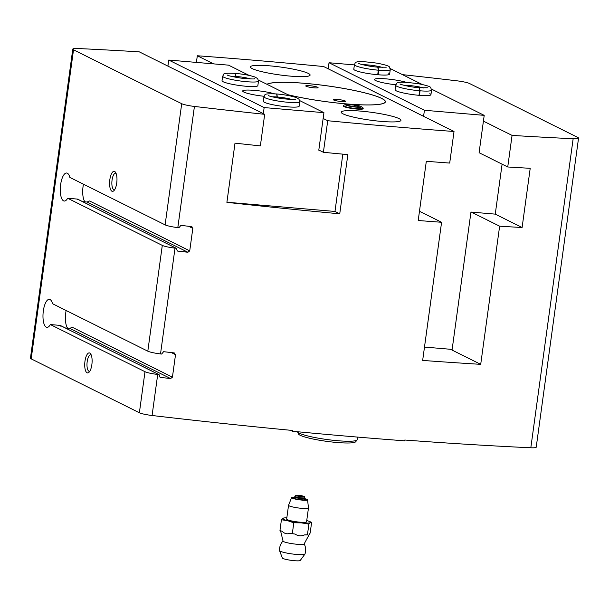 <?xml version="1.0" encoding="UTF-8"?>
<svg xmlns="http://www.w3.org/2000/svg" width="609" height="609" viewBox="0 0 609 609"><rect width="100%" height="100%" fill="white"/><g stroke="black" fill="none" stroke-linecap="round" stroke-linejoin="round"><path stroke-width="0.91" d="M165.115 224.873L69.852 177.417A14.068 5.055 -85.1 0 0 66.647 173.017A14.068 5.055 -85.1 0 0 60.413 186.605A14.068 5.055 -85.1 0 0 64.257 201.046A14.068 5.055 -85.1 0 0 67.66 198.252L162.298 245.397A12.058 1.583 7.8 0 0 175.011 248.145A904.243 118.922 7.8 0 0 176.13 248.274L177.394 251.03A904.243 118.922 7.8 0 0 187.907 252.255L189.734 250.862L192.817 228.36L191.424 226.594A904.243 118.922 -172.2 0 1 180.911 225.376L178.939 227.751A904.243 118.922 -172.2 0 1 177.82 227.614A12.058 1.583 -172.2 0 1 165.115 224.873L181.71 103.697A12.058 1.583 7.8 0 0 194.423 106.438A904.243 118.922 7.8 0 0 264.687 114.325L260.363 145.901A904.243 118.922 -172.2 0 1 235.005 143.145L226.891 202.348A904.243 118.922 7.8 0 0 339.738 213.812L347.846 154.61A904.243 118.922 -172.2 0 1 323.394 152.303L327.718 120.727A904.243 118.922 7.8 0 0 454.025 131.491L449.701 163.067A904.243 118.922 -172.2 0 1 426.315 161.294L418.208 220.504A904.243 118.922 7.8 0 0 441.586 222.277L422.661 360.421A904.243 118.922 -172.2 0 0 480.707 364.342L450.477 349.284M77.731 199.79L77.373 199.082L67.66 198.252M77.609 199.143L176.397 248.35L77.373 199.082M189.734 250.862L89.584 200.97L87.095 202.028L82.649 201.655M191.957 226.761L191.424 226.594M175.011 248.145L160.517 353.92A904.243 118.922 -172.2 0 0 161.636 354.057L163.608 351.682A904.243 118.922 -172.2 0 0 174.121 352.9L175.514 354.666L172.431 377.169L170.604 378.562A904.243 118.922 7.8 0 1 160.091 377.336L159.094 374.664L60.306 325.45M174.654 353.075L174.121 352.9M172.431 377.169L72.288 327.277L69.791 328.342L65.346 327.962M160.517 353.92A12.058 1.583 -172.2 0 1 147.812 351.18L52.557 303.731A14.068 5.055 -85.1 0 0 49.344 299.323A14.068 5.055 -85.1 0 0 43.11 312.912A14.068 5.055 -85.1 0 0 46.954 327.353A14.068 5.055 -85.1 0 0 50.357 324.559L60.078 325.389L60.436 326.097M50.357 324.559L144.995 371.703A12.058 1.583 7.8 0 0 157.708 374.451A904.243 118.922 7.8 0 0 158.827 374.581L60.078 325.389M264.687 114.325L139.271 51.849A904.243 118.922 7.8 0 0 78.18 48.537A12.058 1.583 7.8 0 0 72.783 49.123L30.45 358.176A12.058 1.583 7.8 0 0 31.181 358.861L139.377 412.757A12.058 1.583 7.8 0 0 152.083 415.498A904.243 118.922 7.8 0 0 292.67 430.479L292.556 431.271A904.243 118.922 7.8 0 0 404.665 440.825L404.772 440.033A904.243 118.922 7.8 0 0 530.82 447.775A12.058 1.583 7.8 0 0 536.217 447.196L578.55 138.136A12.058 1.583 7.8 0 0 577.819 137.451L469.623 83.562A12.058 1.583 7.8 0 0 456.917 80.814A904.243 118.922 7.8 0 0 402.465 74.641M483.417 121.138L512.062 135.404A904.243 118.922 7.8 0 0 573.153 138.723A12.058 1.583 7.8 0 0 578.55 138.136M512.062 135.404L507.739 166.98A904.243 118.922 -172.2 0 0 530.211 168.305L522.103 227.515A904.243 118.922 7.8 0 1 499.631 226.19L480.707 364.342M72.783 49.123A12.058 1.583 7.8 0 0 73.522 49.801L181.71 103.697M116.73 183.058A10.048 3.608 -85.1 0 0 115.459 172.225A10.048 3.608 -85.1 0 0 109.689 181.04A10.048 3.608 -85.1 0 0 113.883 190.701A10.048 3.608 -85.1 0 0 116.73 183.058M91.86 364.631A10.048 3.608 -85.1 0 0 90.589 353.791A10.048 3.608 -85.1 0 0 84.818 362.606A10.048 3.608 -85.1 0 0 89.013 372.266A10.048 3.608 -85.1 0 0 91.86 364.631M454.025 131.491L323.615 66.533A904.243 118.922 7.8 0 0 197.316 55.762L196.403 62.407M226.913 202.234L334.98 211.445L339.738 213.812M363.04 108.866A10.048 1.325 -172.2 0 1 356.638 109.057A10.048 1.325 -172.2 0 1 343.309 106.164M197.316 55.762L213.592 63.876M323.143 118.45L327.718 120.727M290.562 76.14A30.138 3.966 -172.2 0 1 250.375 66.906A30.138 3.966 -172.2 0 1 280.779 67.074A30.138 3.966 -172.2 0 1 310.103 75.09A30.138 3.966 -172.2 0 1 290.562 76.14M381.424 121.404A30.138 3.966 -172.2 0 1 341.23 112.17A30.138 3.966 -172.2 0 1 371.635 112.33A30.138 3.966 -172.2 0 1 400.958 120.346A30.138 3.966 -172.2 0 1 381.424 121.404M287.996 94.768A60.283 7.925 7.8 0 0 346.315 103.911A60.283 7.925 7.8 0 0 385.39 101.81A60.283 7.925 7.8 0 0 305.018 83.342A60.283 7.925 7.8 0 0 266.925 84.27M290.577 430.281L292.556 431.271M499.631 226.19L471.336 212.099M502.098 164.171L495.254 214.132L522.103 227.515M419.472 211.262L441.586 222.277M479.093 152.714L507.739 166.98M318.819 150.027L323.394 152.303M91.19 354.91A8.305 2.984 -85.1 0 0 90.741 354.773A8.305 2.984 -85.1 0 0 87.057 362.797A8.305 2.984 -85.1 0 0 89.325 371.33A8.305 2.984 -85.1 0 0 89.797 371.269M116.06 173.344A8.305 2.984 -85.1 0 0 115.611 173.207A8.305 2.984 -85.1 0 0 111.934 181.231A8.305 2.984 -85.1 0 0 114.203 189.764A8.305 2.984 -85.1 0 0 114.667 189.703M267.062 84.339A60.085 7.902 -172.2 0 1 327.505 85.907A60.085 7.902 -172.2 0 1 384.812 100.668L384.979 100.888A60.283 7.925 -172.2 0 1 385.375 101.909M384.812 100.668A60.085 7.902 -172.2 0 1 346.247 103.88A60.085 7.902 -172.2 0 1 287.859 94.7M314.038 87.833A6.227 0.822 -172.2 0 1 305.733 85.922A6.227 0.822 -172.2 0 1 312.014 85.96A6.227 0.822 -172.2 0 1 318.073 87.612A6.227 0.822 -172.2 0 1 314.038 87.833M341.565 101.551A6.227 0.822 -172.2 0 1 333.26 99.64A6.227 0.822 -172.2 0 1 339.548 99.67A6.227 0.822 -172.2 0 1 345.608 101.33A6.227 0.822 -172.2 0 1 341.565 101.551M83.456 184.192A14.068 5.055 -85.1 0 0 84.933 201.845M66.153 310.499A14.068 5.055 -85.1 0 0 67.629 328.152M423.59 116.327L424.42 110.267L484.208 115.36L479.07 152.859L479.45 152.889M495.254 214.132L470.963 212.061L452.144 349.421L424.496 347.069M328.19 68.809L329.02 62.742L424.42 110.267M406.195 82.291A18.087 2.375 7.8 0 0 386.464 78.896A18.087 2.375 7.8 0 0 374.451 79.497A18.087 2.375 7.8 0 0 395.827 84.773M419.418 95.347L420.043 90.802A18.087 2.375 7.8 0 0 431.553 90.155L430.761 87.704C430.86 86.744 426.863 85.443 418.771 83.806C393.734 80.418 397.251 83.136 395.721 85.245L395.096 89.789A18.087 2.375 7.8 0 0 412.696 94.601A18.087 2.375 7.8 0 0 430.936 94.692A18.087 2.375 7.8 0 0 429.832 93.672M378.12 74.77L378.745 70.233A18.087 2.375 7.8 0 0 390.255 69.586L389.463 67.135C389.562 66.168 385.566 64.866 377.473 63.229C352.436 59.849 355.953 62.56 354.423 64.676L353.799 69.213A18.087 2.375 7.8 0 0 371.399 74.024A18.087 2.375 7.8 0 0 389.638 74.123A18.087 2.375 7.8 0 0 388.534 73.103M390.209 68.535L422.212 84.476M431.507 89.104L484.208 115.36M329.02 62.742L354.392 64.904M377.709 74.74L378.326 70.195L377.755 67.157C366.641 66.312 356.813 63.108 358.922 63.458M386.251 67.203L377.968 67.173L378.745 70.233M419.007 95.308L419.624 90.771L419.053 87.734C407.939 86.889 398.111 83.684 400.22 84.027M427.548 87.772L419.274 87.749L420.043 90.802M334.98 211.445L342.829 154.146M319.177 150.202L318.796 150.172L323.935 112.673L299.727 100.614M290.432 95.986L258.429 80.038M249.134 75.409L228.535 65.148L168.746 60.055L167.917 66.122M274.415 93.794A18.087 2.375 7.8 0 0 254.684 90.398A18.087 2.375 7.8 0 0 242.671 91.007A18.087 2.375 7.8 0 0 243.775 92.028A18.087 2.375 7.8 0 0 264.047 96.283M258.482 81.088A18.087 2.375 7.8 0 1 240.243 80.989A18.087 2.375 7.8 0 1 222.643 76.178L222.026 80.723A18.087 2.375 7.8 0 0 223.122 81.743A18.087 2.375 7.8 0 0 242.93 85.945A18.087 2.375 7.8 0 0 257.858 85.625L258.482 81.088L257.683 78.637L255.163 77.099C250.406 75.432 243.889 74.199 235.622 73.4M299.78 101.665A18.087 2.375 7.8 0 1 281.541 101.566A18.087 2.375 7.8 0 1 263.941 96.755L263.324 101.292A18.087 2.375 7.8 0 0 264.42 102.312A18.087 2.375 7.8 0 0 284.228 106.514A18.087 2.375 7.8 0 0 299.156 106.202L299.78 101.665L298.981 99.214L296.461 97.676C291.703 96.001 285.187 94.768 276.92 93.976L277.369 97.912M323.935 112.673L264.146 107.572L168.746 60.055M264.146 107.572L263.316 113.639M277.293 97.897L276.646 93.953C261.672 93.344 265.851 94.776 263.941 96.755M236.071 77.343L235.622 73.407M235.995 77.328L235.348 73.385C220.374 72.768 224.554 74.199 222.643 76.178M357.833 106.849A5.801 0.761 7.8 0 0 358.983 106.704A5.801 0.761 7.8 0 0 358.808 106.225A5.801 0.761 7.8 0 0 354.392 105.136A5.801 0.761 7.8 0 0 348.995 104.679A5.801 0.761 7.8 0 0 347.8 105.174A5.801 0.761 7.8 0 0 348.021 105.304A5.801 0.761 7.8 0 0 352.444 106.392A5.801 0.761 7.8 0 0 357.833 106.849M358.808 106.225L354.392 105.136L348.995 104.679L348.866 105.623M345.661 104.459L343.613 105.25A10.048 1.325 7.8 0 0 343.309 105.517A10.048 1.325 7.8 0 0 356.707 108.6A10.048 1.325 7.8 0 0 363.215 108.242A10.048 1.325 7.8 0 0 362.994 107.907L361.236 106.59A8.077 1.066 7.8 0 0 353.563 104.71A8.077 1.066 7.8 0 0 345.661 104.459A8.077 1.066 7.8 0 0 348.059 105.837A8.077 1.066 7.8 0 0 356.181 107.138A8.077 1.066 7.8 0 0 361.236 106.59M354.187 106.628L354.392 105.136M286.831 517.825A14.068 1.85 7.8 0 0 284.624 517.909A14.068 1.85 7.8 0 0 282.873 518.305A14.068 1.85 7.8 0 0 287.692 520.71A14.068 1.85 7.8 0 0 301.425 522.872A14.068 1.85 7.8 0 0 310.346 522.636L311.633 522.332L308.839 521.228A14.068 1.85 7.8 0 0 306.738 520.55M284.159 518L282.873 518.305L281.427 519.759L287.692 520.71L293.797 522.804L301.425 522.872L308.9 524.09L310.346 522.636A14.068 1.85 7.8 0 0 308.839 521.228M294.703 497.256A8.077 1.066 7.8 0 0 291.589 497.637L288.559 505.249A10.048 1.325 7.8 0 0 288.544 505.295L286.656 519.112A10.048 1.325 7.8 0 0 296.431 521.784A10.048 1.325 7.8 0 0 306.563 521.837L308.458 508.02A10.048 1.325 7.8 0 0 308.458 507.982L307.583 499.829A8.077 1.066 7.8 0 0 304.69 498.626M288.544 505.295A10.048 1.325 7.8 0 0 298.319 507.967A10.048 1.325 7.8 0 0 308.458 508.02M291.589 497.637A8.077 1.066 7.8 0 0 299.438 499.814A8.077 1.066 7.8 0 0 307.583 499.829M307.895 534.793L308.748 535.418L310.164 533.027L311.633 522.332M308.9 524.09L307.431 534.786L304.591 534.885C301.181 536.346 298.014 536.072 295.083 534.07L289.991 533.271C287.182 534.367 284.586 533.728 282.211 531.352L279.965 530.454L281.427 519.759M292.335 533.499L293.797 522.804M283.04 540.975A13.063 13.063 0 0 0 279.531 550.566A12.835 1.69 7.8 0 0 279.554 550.65L282.363 558.019A9.044 1.188 7.8 0 0 291.148 560.333A9.044 1.188 7.8 0 0 300.237 560.463L304.919 554.121A12.835 1.69 7.8 0 0 304.964 554.053A13.063 13.063 0 0 0 304.165 543.867M279.554 550.65A12.835 1.69 7.8 0 0 292.023 553.939A12.835 1.69 7.8 0 0 304.919 554.121M280.604 530.979L283.04 541.058A10.65 1.401 7.8 0 0 293.401 543.86A10.65 1.401 7.8 0 0 304.142 543.944L308.748 535.418M289.991 533.271A14.966 1.972 7.8 0 0 295.083 534.07M304.591 534.885A14.966 1.972 7.8 0 0 307.766 534.809A14.966 1.972 7.8 0 0 307.834 534.801L307.766 534.809M357.567 437.087L357.217 439.668A30.138 3.966 -172.2 0 1 357.087 439.957L355.671 441.761A28.981 3.814 -172.2 0 1 330.786 441.868A28.981 3.814 -172.2 0 1 300.138 435.252A28.981 3.814 -172.2 0 1 298.418 433.92L297.535 431.804A30.138 3.966 -172.2 0 1 297.519 431.743M357.087 439.957A30.138 3.966 -172.2 0 1 331.197 440.063A30.138 3.966 -172.2 0 1 299.331 433.189A30.138 3.966 -172.2 0 1 297.535 431.804M87.095 202.028L187.907 252.255M188.623 226.274L192.817 228.36M171.319 352.581L175.514 354.666M69.791 328.342L170.604 378.562M157.708 374.451L152.083 415.498M573.153 138.723L530.82 447.775M194.423 106.438L177.82 227.614M73.522 49.801L31.181 358.861M144.995 371.703L139.377 412.757M162.298 245.397L147.812 351.18M354.423 64.676A18.087 2.375 7.8 0 0 378.326 70.195M382.345 67.416A12.858 1.69 7.8 0 0 362.621 64.714M395.721 85.245A18.087 2.375 7.8 0 0 419.624 90.771M423.643 87.993A12.858 1.69 7.8 0 0 403.919 85.29M277.422 97.006A12.858 1.69 7.8 0 0 272.147 96.793M291.871 99.495A12.858 1.69 7.8 0 0 277.491 97.014M236.117 76.437A12.858 1.69 7.8 0 0 230.849 76.224M250.573 78.926A12.858 1.69 7.8 0 0 236.193 76.445M295.708 497.637A6.029 0.792 7.8 0 0 295.198 498.718A6.029 0.792 7.8 0 0 303.815 499.898A6.029 0.792 7.8 0 0 303.617 498.718M295.761 497.652L294.292 497.736L294.741 497.096A5.024 0.662 7.8 0 0 299.628 498.428A5.024 0.662 7.8 0 0 304.698 498.459L304.957 499.197L303.556 498.718M294.847 496.305A5.024 0.662 7.8 0 0 299.735 497.644A5.024 0.662 7.8 0 0 304.804 497.667C303.792 495.932 306.357 496.792 298.532 495.3C293.447 495.513 296.667 494.797 294.847 496.305L294.741 497.096M298.585 495.315A4.019 0.525 7.8 0 0 297.413 496.069A4.019 0.525 7.8 0 0 303.883 496.617A4.019 0.525 7.8 0 0 298.585 495.315M298.753 495.399A3.517 0.464 7.8 0 0 297.732 496.061A3.517 0.464 7.8 0 0 303.396 496.541A3.517 0.464 7.8 0 0 298.753 495.399M389.638 74.123L390.255 69.586M430.936 94.692L431.553 90.155M268.447 95.537L268.44 95.529C269.3 96.275 273.905 97.326 282.272 98.681C291.749 99.572 296.248 99.769 295.776 99.275L295.768 99.282M227.149 74.968L227.142 74.96C228.002 75.706 232.608 76.757 240.974 78.104C250.451 78.995 254.95 79.193 254.478 78.706L254.471 78.706M363.154 108.707L363.215 108.242M343.248 105.981L343.309 105.517M284.624 517.909L283.741 517.985M304.698 498.459L304.804 497.667M297.085 495.878L302.764 496.655"/></g></svg>
